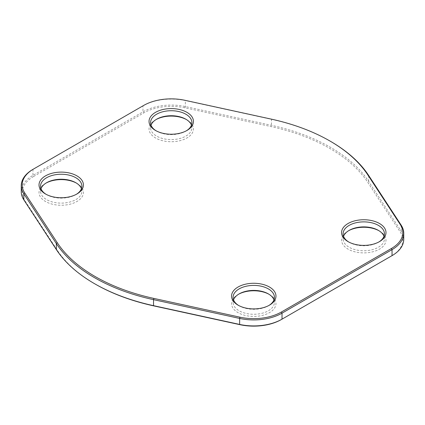 <?xml version="1.0" encoding="UTF-8"?>
<svg xmlns="http://www.w3.org/2000/svg" width="425" height="425" viewBox="0 0 425 425"><rect width="100%" height="100%" fill="white"/><g stroke="black" fill="none" stroke-linecap="round" stroke-linejoin="round"><path stroke-width="0.32" stroke-dasharray="2.12 1.59" d="M403.75 239.323A39.971 23.078 0 0 0 401.173 231.168L368.666 181.459A166.924 96.374 0 0 0 271.458 125.338L185.358 106.569A39.971 23.078 0 0 0 142.981 111.844L32.959 175.366A39.971 23.078 0 0 0 21.25 191.68M95.115 284.022A166.005 95.843 180 0 1 57.194 250.102L24.687 200.393A39.052 22.546 180 0 1 33.607 176.487L32.959 175.366L32.959 169.363L142.981 105.841A39.971 23.078 180 0 1 185.358 100.571L271.458 119.335A166.924 96.374 180 0 1 330.538 141.355M33.607 176.487L143.629 112.97A39.052 22.546 180 0 1 185.034 107.817L271.134 126.586A166.005 95.843 180 0 1 367.806 182.399L400.313 232.108A39.052 22.546 180 0 1 391.414 255.999M391.393 256.015L281.371 319.536M156.102 119.531A22.206 12.819 0 0 0 155.539 119.845A22.206 12.819 0 0 0 155.539 137.976A22.206 12.819 0 0 0 186.942 137.976A22.206 12.819 0 0 0 186.942 119.845A22.206 12.819 0 0 0 186.384 119.531M46.081 183.053A22.206 12.819 0 0 0 45.518 183.366A22.206 12.819 0 0 0 45.518 201.498A22.206 12.819 0 0 0 76.92 201.498A22.206 12.819 0 0 0 76.925 183.366A22.206 12.819 0 0 0 76.362 183.053M238.616 294.212A22.206 12.819 0 0 0 238.058 294.525A22.206 12.819 0 0 0 238.058 312.657A22.206 12.819 0 0 0 269.461 312.657A22.206 12.819 0 0 0 269.461 294.525A22.206 12.819 0 0 0 268.898 294.212M348.638 230.695A22.206 12.819 0 0 0 348.075 231.009A22.206 12.819 0 0 0 348.075 249.135A22.206 12.819 0 0 0 379.483 249.135A22.206 12.819 0 0 0 379.483 231.009A22.206 12.819 0 0 0 378.919 230.695M348.638 241.947A20.676 11.937 0 0 0 349.159 242.261A20.676 11.937 0 0 0 378.399 242.261A20.676 11.937 0 0 0 378.919 241.947M349.159 242.261L348.075 241.634L349.159 242.261M383.993 236.321A20.676 11.937 180 0 1 384.455 238.823A20.676 11.937 180 0 1 371.689 249.847A20.676 11.937 180 0 1 349.159 247.26A20.676 11.937 180 0 1 343.103 238.823A20.676 11.937 180 0 1 343.565 236.321M238.616 305.469A20.676 11.937 0 0 0 239.137 305.782A20.676 11.937 0 0 0 268.377 305.782A20.676 11.937 0 0 0 268.898 305.469M239.137 305.782L238.058 305.155L239.137 305.782M273.971 299.843A20.676 11.937 180 0 1 274.433 302.34A20.676 11.937 180 0 1 261.667 313.368A20.676 11.937 180 0 1 239.137 310.781A20.676 11.937 180 0 1 233.086 302.34A20.676 11.937 180 0 1 233.543 299.843M46.081 194.305A20.676 11.937 0 0 0 46.601 194.618A20.676 11.937 0 0 0 75.841 194.618A20.676 11.937 0 0 0 76.362 194.305M46.601 194.618L45.518 193.997L46.601 194.618M81.435 188.679A20.676 11.937 180 0 1 81.897 191.181A20.676 11.937 180 0 1 69.132 202.21A20.676 11.937 180 0 1 46.601 199.623A20.676 11.937 180 0 1 40.545 191.181A20.676 11.937 180 0 1 41.007 188.679M156.102 130.788A20.676 11.937 0 0 0 156.623 131.097A20.676 11.937 0 0 0 185.863 131.097A20.676 11.937 0 0 0 186.384 130.788M156.623 131.097L155.539 130.475L156.623 131.097M191.457 125.157A20.676 11.937 180 0 1 191.914 127.659A20.676 11.937 180 0 1 179.153 138.688A20.676 11.937 180 0 1 156.623 136.101A20.676 11.937 180 0 1 150.567 127.659A20.676 11.937 180 0 1 151.029 125.157M143.629 105.464L142.981 105.841L142.981 111.844L143.629 112.97M401.173 225.17L401.173 231.168L400.313 232.108M368.666 175.461L368.666 181.459L367.806 182.399M271.134 119.085L271.458 119.335L271.458 125.338L271.134 126.586M185.034 107.817L185.358 106.569L185.358 100.571L185.034 100.316M56.334 249.539L57.194 250.102M23.827 199.83L24.687 200.393M384.455 238.823L384.455 233.819M343.103 238.823L343.103 233.819M349.159 230.382L348.075 231.009M378.399 230.382L379.483 231.009M378.399 242.261L379.483 241.634M274.433 302.34L274.433 297.341M233.086 302.34L233.086 297.341M239.137 293.903L238.058 294.525M268.377 293.903L269.461 294.525M268.377 305.782L269.461 305.155M81.897 191.181L81.897 186.177M40.545 191.181L40.545 186.177M46.601 182.739L45.518 183.366M75.841 182.739L76.925 183.366M75.841 194.618L76.925 193.991M191.914 127.659L191.914 122.66M150.567 127.659L150.567 122.66M156.623 119.218L155.539 119.845M185.863 119.218L186.942 119.845M185.863 131.097L186.942 130.475"/><path stroke-width="0.64" d="M329.885 140.978L330.538 141.355A166.924 96.374 180 0 1 368.666 175.461L401.173 225.17A39.971 23.078 180 0 1 403.75 233.32A39.971 23.078 180 0 1 392.041 249.634L282.019 313.156A39.971 23.078 180 0 1 239.642 318.431L153.542 299.662A166.924 96.374 180 0 1 56.334 243.541L23.827 193.832A39.971 23.078 180 0 1 21.25 185.677A39.971 23.078 180 0 1 32.959 169.363L33.607 168.985A39.052 22.546 0 0 0 24.687 192.892L57.194 242.601A166.005 95.843 0 0 0 153.866 298.414L239.966 317.183A39.052 22.546 0 0 0 281.371 312.03L391.393 248.513A39.052 22.546 0 0 0 400.313 224.607L367.806 174.898A166.005 95.843 0 0 0 329.885 140.978A166.005 95.843 0 0 0 271.134 119.085L185.034 100.316A39.052 22.546 0 0 0 143.629 105.464L33.607 168.985M21.25 185.677L21.25 191.68A39.971 23.078 0 0 0 23.827 199.83L56.334 249.539A166.924 96.374 0 0 0 94.462 283.645A166.924 96.374 0 0 0 153.542 305.665L239.642 324.429A39.971 23.078 0 0 0 282.019 319.159L392.041 255.637A39.971 23.078 0 0 0 403.75 239.323L403.75 233.32M155.539 130.475L155.539 130.475A22.206 12.819 180 0 1 155.539 112.343A22.206 12.819 180 0 1 186.942 112.343A22.206 12.819 180 0 1 186.942 130.475A22.206 12.819 180 0 1 155.539 130.475L155.539 130.475M45.518 193.997A22.206 12.819 180 0 1 45.518 193.991A22.206 12.819 180 0 1 45.518 175.865A22.206 12.819 180 0 1 76.92 175.865A22.206 12.819 180 0 1 76.925 193.991A22.206 12.819 180 0 1 45.518 193.997L45.518 193.991M238.058 305.155L238.058 305.155A22.206 12.819 180 0 1 238.058 287.024A22.206 12.819 180 0 1 269.461 287.024A22.206 12.819 180 0 1 269.461 305.155A22.206 12.819 180 0 1 238.058 305.155L238.058 305.155M348.075 241.634L348.075 241.634A22.206 12.819 180 0 1 348.08 223.502A22.206 12.819 180 0 1 379.483 223.502A22.206 12.819 180 0 1 379.483 241.634A22.206 12.819 180 0 1 348.075 241.634L348.075 241.634M281.371 312.03L282.019 313.156L282.019 319.159L281.371 319.536A39.052 22.546 180 0 1 239.966 324.684L153.866 305.915A166.005 95.843 180 0 1 95.115 284.022L94.462 283.645M391.414 255.999A39.052 22.546 180 0 1 391.393 256.015L392.041 255.637L392.041 249.634L391.393 248.513M186.384 119.531A22.206 12.819 0 0 0 156.102 119.531M76.362 183.053A22.206 12.819 0 0 0 46.081 183.053M268.898 294.212A22.206 12.819 0 0 0 238.616 294.212M378.919 230.695A22.206 12.819 0 0 0 348.638 230.695M378.919 241.947A20.676 11.937 0 0 0 384.455 233.819A20.676 11.937 0 0 0 363.779 221.882A20.676 11.937 0 0 0 343.103 233.819A20.676 11.937 0 0 0 348.638 241.947M343.565 236.321A20.676 11.937 180 0 1 349.159 230.382A20.676 11.937 180 0 1 378.399 230.382A20.676 11.937 180 0 1 383.993 236.321M268.898 305.469A20.676 11.937 0 0 0 274.433 297.341A20.676 11.937 0 0 0 253.757 285.403A20.676 11.937 0 0 0 233.086 297.341A20.676 11.937 0 0 0 238.616 305.469M233.543 299.843A20.676 11.937 180 0 1 239.137 293.903A20.676 11.937 180 0 1 268.377 293.903A20.676 11.937 180 0 1 273.971 299.843M76.362 194.305A20.676 11.937 0 0 0 81.897 186.177A20.676 11.937 0 0 0 61.221 174.245A20.676 11.937 0 0 0 40.545 186.177A20.676 11.937 0 0 0 46.081 194.305M41.007 188.679A20.676 11.937 180 0 1 46.601 182.739A20.676 11.937 180 0 1 75.841 182.739A20.676 11.937 180 0 1 81.435 188.679M186.384 130.788A20.676 11.937 0 0 0 191.914 122.66A20.676 11.937 0 0 0 171.243 110.723A20.676 11.937 0 0 0 150.567 122.66A20.676 11.937 0 0 0 156.102 130.788M151.029 125.157A20.676 11.937 180 0 1 156.623 119.218A20.676 11.937 180 0 1 185.863 119.218A20.676 11.937 180 0 1 191.457 125.157M153.866 298.414L153.542 299.662L153.542 305.665L153.866 305.915M57.194 242.601L56.334 243.541L56.334 249.539M239.966 317.183L239.642 318.431L239.642 324.429L239.966 324.684M23.827 199.83L23.827 193.832L24.687 192.892M281.371 319.536L282.019 319.159M368.666 175.461L367.806 174.898M401.173 225.17L400.313 224.607M391.393 256.015L392.041 255.637"/></g></svg>
